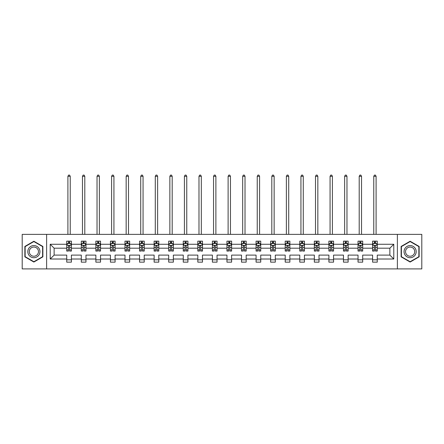 <?xml version="1.0" encoding="UTF-8"?>
<svg xmlns="http://www.w3.org/2000/svg" width="444" height="444" viewBox="0 0 444 444"><rect width="100%" height="100%" fill="white"/><g stroke="black" fill="none" stroke-linecap="round" stroke-linejoin="round"><path stroke-width="0.67" d="M397.386 234.371L22.2 234.371L22.2 268.914L421.8 268.914L421.8 234.371L397.386 234.371L397.386 268.914M377.267 259.019L377.267 255.1L389.871 255.1L393.789 259.019L377.267 259.019L377.267 262.149L372.599 262.149L372.599 259.019L362.698 259.019L362.698 262.149L358.031 262.149L358.031 259.019L348.135 259.019L348.135 262.149L343.467 262.149L343.467 259.019L333.572 259.019L333.572 262.149L328.904 262.149L328.904 259.019L319.008 259.019L319.008 262.149L314.335 262.149L314.335 259.019L304.44 259.019L304.44 262.149L299.772 262.149L299.772 259.019L289.877 259.019L289.877 262.149L285.209 262.149L285.209 259.019L275.313 259.019L275.313 262.149L270.64 262.149L270.64 259.019L260.745 259.019L260.745 262.149L256.077 262.149L256.077 259.019L246.181 259.019L246.181 262.149L241.514 262.149L241.514 259.019L231.618 259.019L231.618 262.149L226.951 262.149L226.951 259.019L217.049 259.019L217.049 262.149L212.382 262.149L212.382 259.019L202.486 259.019L202.486 262.149L197.819 262.149L197.819 259.019L187.923 259.019L187.923 262.149L183.255 262.149L183.255 259.019L173.36 259.019L173.36 262.149L168.687 262.149L168.687 259.019L158.791 259.019L158.791 262.149L154.124 262.149L154.124 259.019L144.228 259.019L144.228 262.149L139.56 262.149L139.56 259.019L129.665 259.019L129.665 262.149L124.992 262.149L124.992 259.019L115.096 259.019L115.096 262.149L110.428 262.149L110.428 259.019L100.533 259.019L100.533 262.149L95.865 262.149L95.865 259.019L85.97 259.019L85.97 262.149L81.302 262.149L81.302 259.019L71.401 259.019L71.401 262.149L66.733 262.149L66.733 259.019L50.211 259.019L50.211 244.267L66.733 244.267L66.733 241.142L71.401 241.142L71.401 244.267L81.302 244.267L81.302 241.142L85.97 241.142L85.97 244.267L95.865 244.267L95.865 241.142L100.533 241.142L100.533 244.267L110.428 244.267L110.428 241.142L115.096 241.142L115.096 244.267L124.992 244.267L124.992 241.142L129.665 241.142L129.665 244.267L139.56 244.267L139.56 241.142L144.228 241.142L144.228 244.267L154.124 244.267L154.124 241.142L158.791 241.142L158.791 244.267L168.687 244.267L168.687 241.142L173.36 241.142L173.36 244.267L183.255 244.267L183.255 241.142L187.923 241.142L187.923 244.267L197.819 244.267L197.819 241.142L202.486 241.142L202.486 244.267L212.382 244.267L212.382 241.142L217.049 241.142L217.049 244.267L226.951 244.267L226.951 241.142L231.618 241.142L231.618 244.267L241.514 244.267L241.514 241.142L246.181 241.142L246.181 244.267L256.077 244.267L256.077 241.142L260.745 241.142L260.745 244.267L270.64 244.267L270.64 241.142L275.313 241.142L275.313 244.267L285.209 244.267L285.209 241.142L289.877 241.142L289.877 244.267L299.772 244.267L299.772 241.142L304.44 241.142L304.44 244.267L314.335 244.267L314.335 241.142L319.008 241.142L319.008 244.267L328.904 244.267L328.904 241.142L333.572 241.142L333.572 244.267L343.467 244.267L343.467 241.142L348.135 241.142L348.135 244.267L358.031 244.267L358.031 241.142L362.698 241.142L362.698 244.267L372.599 244.267L372.599 241.142L377.267 241.142L377.267 244.267L393.789 244.267L393.789 259.019M46.614 268.914L46.614 234.371M372.599 244.267L372.599 248.19L362.698 248.19L362.698 244.267M362.698 259.019L362.698 255.1L372.599 255.1L372.599 259.019M358.031 244.267L358.031 248.19L348.135 248.19L348.135 244.267M348.135 259.019L348.135 255.1L358.031 255.1L358.031 259.019M343.467 244.267L343.467 248.19L333.572 248.19L333.572 244.267M333.572 259.019L333.572 255.1L343.467 255.1L343.467 259.019M328.904 244.267L328.904 248.19L319.008 248.19L319.008 244.267M319.008 259.019L319.008 255.1L328.904 255.1L328.904 259.019M314.335 244.267L314.335 248.19L304.44 248.19L304.44 244.267M304.44 259.019L304.44 255.1L314.335 255.1L314.335 259.019M299.772 244.267L299.772 248.19L289.877 248.19L289.877 244.267M289.877 259.019L289.877 255.1L299.772 255.1L299.772 259.019M285.209 244.267L285.209 248.19L275.313 248.19L275.313 244.267M275.313 259.019L275.313 255.1L285.209 255.1L285.209 259.019M270.64 244.267L270.64 248.19L260.745 248.19L260.745 244.267M260.745 259.019L260.745 255.1L270.64 255.1L270.64 259.019M256.077 244.267L256.077 248.19L246.181 248.19L246.181 244.267M246.181 259.019L246.181 255.1L256.077 255.1L256.077 259.019M241.514 244.267L241.514 248.19L231.618 248.19L231.618 244.267M231.618 259.019L231.618 255.1L241.514 255.1L241.514 259.019M226.951 244.267L226.951 248.19L217.049 248.19L217.049 244.267M217.049 259.019L217.049 255.1L226.951 255.1L226.951 259.019M212.382 244.267L212.382 248.19L202.486 248.19L202.486 244.267M202.486 259.019L202.486 255.1L212.382 255.1L212.382 259.019M197.819 244.267L197.819 248.19L187.923 248.19L187.923 244.267M187.923 259.019L187.923 255.1L197.819 255.1L197.819 259.019M183.255 244.267L183.255 248.19L173.36 248.19L173.36 244.267M173.36 259.019L173.36 255.1L183.255 255.1L183.255 259.019M168.687 244.267L168.687 248.19L158.791 248.19L158.791 244.267M158.791 259.019L158.791 255.1L168.687 255.1L168.687 259.019M154.124 244.267L154.124 248.19L144.228 248.19L144.228 244.267M144.228 259.019L144.228 255.1L154.124 255.1L154.124 259.019M139.56 244.267L139.56 248.19L129.665 248.19L129.665 244.267M129.665 259.019L129.665 255.1L139.56 255.1L139.56 259.019M124.992 244.267L124.992 248.19L115.096 248.19L115.096 244.267M115.096 259.019L115.096 255.1L124.992 255.1L124.992 259.019M110.428 244.267L110.428 248.19L100.533 248.19L100.533 244.267M100.533 259.019L100.533 255.1L110.428 255.1L110.428 259.019M95.865 244.267L95.865 248.19L85.97 248.19L85.97 244.267M85.97 259.019L85.97 255.1L95.865 255.1L95.865 259.019M81.302 244.267L81.302 248.19L71.401 248.19L71.401 244.267M71.401 259.019L71.401 255.1L81.302 255.1L81.302 259.019M66.733 244.267L66.733 248.19L54.129 248.19L54.129 255.1L66.733 255.1L66.733 259.019M50.211 244.267L54.129 248.19M389.871 255.1L389.871 248.19L377.267 248.19L377.267 244.267M374.37 243.473L375.491 243.473M359.807 243.473L360.928 243.473M345.243 243.473L346.359 243.473M330.675 243.473L331.796 243.473M316.111 243.473L317.232 243.473M301.548 243.473L302.669 243.473M286.979 243.473L288.101 243.473M272.416 243.473L273.537 243.473M257.853 243.473L258.974 243.473M243.29 243.473L244.405 243.473M228.721 243.473L229.842 243.473M214.158 243.473L215.279 243.473M199.595 243.473L200.71 243.473M185.026 243.473L186.147 243.473M170.463 243.473L171.584 243.473M155.899 243.473L157.021 243.473M141.331 243.473L142.452 243.473M126.768 243.473L127.889 243.473M112.204 243.473L113.325 243.473M97.641 243.473L98.757 243.473M83.072 243.473L84.194 243.473M68.509 243.473L69.63 243.473M66.733 259.812L71.401 259.812M81.302 259.812L85.97 259.812M95.865 259.812L100.533 259.812M110.428 259.812L115.096 259.812M124.992 259.812L129.665 259.812M139.56 259.812L144.228 259.812M154.124 259.812L158.791 259.812M168.687 259.812L173.36 259.812M183.255 259.812L187.923 259.812M197.819 259.812L202.486 259.812M212.382 259.812L217.049 259.812M226.951 259.812L231.618 259.812M241.514 259.812L246.181 259.812M256.077 259.812L260.745 259.812M270.64 259.812L275.313 259.812M285.209 259.812L289.877 259.812M299.772 259.812L304.44 259.812M314.335 259.812L319.008 259.812M328.904 259.812L333.572 259.812M343.467 259.812L348.135 259.812M358.031 259.812L362.698 259.812M372.599 259.812L377.267 259.812M54.129 255.1L50.211 259.019M393.789 244.267L389.871 248.19M42.879 246.442L33.872 241.242L24.858 246.442L24.858 256.843L33.872 262.049L42.879 256.843L42.879 246.442M401.121 246.442L401.121 256.843L410.128 262.049L419.142 256.843L419.142 246.442L410.128 241.242L401.121 246.442M69.63 242.352L68.509 242.352M67.61 243.634L66.733 243.634L66.733 241.142L68.509 241.142L68.509 243.523M66.733 249.911L66.733 251.082L68.509 251.082L68.509 249.911L66.733 249.911L66.733 248.19M71.401 248.19L71.401 251.082L69.63 251.082L69.63 246.087C69.258 245.371 68.881 245.371 68.509 246.087L68.509 249.911M70.524 243.634L71.401 243.634L71.401 241.142L69.63 241.142L69.63 243.523M71.401 245.388L70.468 243.523L67.671 243.523L66.733 245.388M70.235 234.371L70.235 176.296L67.904 176.296L67.904 234.371M67.904 176.296L68.604 175.086L69.536 175.086L70.235 176.296M84.194 242.352L83.072 242.352M82.179 243.634L81.302 243.634L81.302 241.142L83.072 241.142L83.072 243.523M81.302 249.911L81.302 251.082L83.072 251.082L83.072 249.911L81.302 249.911L81.302 248.19M85.97 248.19L85.97 251.082L84.194 251.082L84.194 246.087C83.822 245.371 83.45 245.371 83.072 246.087L83.072 249.911M85.093 243.634L85.97 243.634L85.97 241.142L84.194 241.142L84.194 243.523M85.97 245.388L85.032 243.523L82.234 243.523L81.302 245.388M84.798 234.371L84.798 176.296L82.467 176.296L82.467 234.371M82.467 176.296L83.167 175.086L84.099 175.086L84.798 176.296M98.757 242.352L97.641 242.352M96.742 243.634L95.865 243.634L95.865 241.142L97.641 241.142L97.641 243.523M95.865 249.911L95.865 251.082L97.641 251.082L97.641 249.911L95.865 249.911L95.865 248.19M100.533 248.19L100.533 251.082L98.757 251.082L98.757 246.087C98.385 245.371 98.013 245.371 97.641 246.087L97.641 249.911M99.656 243.634L100.533 243.634L100.533 241.142L98.757 241.142L98.757 243.523M100.533 245.388L99.6 243.523L96.798 243.523L95.865 245.388M99.367 234.371L99.367 176.296L97.031 176.296L97.031 234.371M97.031 176.296L97.73 175.086L98.668 175.086L99.367 176.296M28.616 248.607A6.066 6.066 0 0 0 30.836 256.898A6.066 6.066 0 0 0 39.128 254.678A6.066 6.066 0 0 0 36.908 246.387A6.066 6.066 0 0 0 28.616 248.607M29.892 249.345A4.595 4.595 0 0 0 31.574 255.622A4.595 4.595 0 0 0 37.851 253.94A4.595 4.595 0 0 0 36.169 247.663A4.595 4.595 0 0 0 29.892 249.345M42.602 246.603L42.602 256.682L33.872 261.721L25.142 256.682L25.142 246.603L33.872 241.564L42.602 246.603M404.873 248.607A6.066 6.066 0 0 0 407.093 256.898A6.066 6.066 0 0 0 415.384 254.678A6.066 6.066 0 0 0 413.164 246.387A6.066 6.066 0 0 0 404.873 248.607M406.149 249.345A4.595 4.595 0 0 0 407.831 255.622A4.595 4.595 0 0 0 414.108 253.94A4.595 4.595 0 0 0 412.426 247.663A4.595 4.595 0 0 0 406.149 249.345M418.859 246.603L418.859 256.682L410.128 261.721L401.398 256.682L401.398 246.603L410.128 241.564L418.859 246.603M113.325 242.352L112.204 242.352M111.305 243.634L110.428 243.634L110.428 241.142L112.204 241.142L112.204 243.523M110.428 249.911L110.428 251.082L112.204 251.082L112.204 249.911L110.428 249.911L110.428 248.19M115.096 248.19L115.096 251.082L113.325 251.082L113.325 246.087C112.948 245.371 112.576 245.371 112.204 246.087L112.204 249.911M114.219 243.634L115.096 243.634L115.096 241.142L113.325 241.142L113.325 243.523M115.096 245.388L114.163 243.523L111.361 243.523L110.428 245.388M113.93 234.371L113.93 176.296L111.594 176.296L111.594 234.371M111.594 176.296L112.299 175.086L113.231 175.086L113.93 176.296M127.889 242.352L126.768 242.352M125.874 243.634L124.992 243.634L124.992 241.142L126.768 241.142L126.768 243.523M124.992 249.911L124.992 251.082L126.768 251.082L126.768 249.911L124.992 249.911L124.992 248.19M129.665 248.19L129.665 251.082L127.889 251.082L127.889 246.087C127.517 245.371 127.145 245.371 126.768 246.087L126.768 249.911M128.782 243.634L129.665 243.634L129.665 241.142L127.889 241.142L127.889 243.523M129.665 245.388L128.727 243.523L125.93 243.523L124.992 245.388M128.494 234.371L128.494 176.296L126.163 176.296L126.163 234.371M126.163 176.296L126.862 175.086L127.794 175.086L128.494 176.296M142.452 242.352L141.331 242.352M140.437 243.634L139.56 243.634L139.56 241.142L141.331 241.142L141.331 243.523M139.56 249.911L139.56 251.082L141.331 251.082L141.331 249.911L139.56 249.911L139.56 248.19M144.228 248.19L144.228 251.082L142.452 251.082L142.452 246.087C142.08 245.371 141.708 245.371 141.331 246.087L141.331 249.911M143.351 243.634L144.228 243.634L144.228 241.142L142.452 241.142L142.452 243.523M144.228 245.388L143.295 243.523L140.493 243.523L139.56 245.388M143.062 234.371L143.062 176.296L140.726 176.296L140.726 234.371M140.726 176.296L141.425 175.086L142.358 175.086L143.062 176.296M157.021 242.352L155.899 242.352M155 243.634L154.124 243.634L154.124 241.142L155.899 241.142L155.899 243.523M154.124 249.911L154.124 251.082L155.899 251.082L155.899 249.911L154.124 249.911L154.124 248.19M158.791 248.19L158.791 251.082L157.021 251.082L157.021 246.087C156.643 245.371 156.271 245.371 155.899 246.087L155.899 249.911M157.914 243.634L158.791 243.634L158.791 241.142L157.021 241.142L157.021 243.523M158.791 245.388L157.859 243.523L155.056 243.523L154.124 245.388M157.626 234.371L157.626 176.296L155.289 176.296L155.289 234.371M155.289 176.296L155.994 175.086L156.926 175.086L157.626 176.296M171.584 242.352L170.463 242.352M169.569 243.634L168.687 243.634L168.687 241.142L170.463 241.142L170.463 243.523M168.687 249.911L168.687 251.082L170.463 251.082L170.463 249.911L168.687 249.911L168.687 248.19M173.36 248.19L173.36 251.082L171.584 251.082L171.584 246.087C171.212 245.371 170.835 245.371 170.463 246.087L170.463 249.911M172.477 243.634L173.36 243.634L173.36 241.142L171.584 241.142L171.584 243.523M173.36 245.388L172.422 243.523L169.625 243.523L168.687 245.388M172.189 234.371L172.189 176.296L169.858 176.296L169.858 234.371M169.858 176.296L170.557 175.086L171.489 175.086L172.189 176.296M186.147 242.352L185.026 242.352M184.132 243.634L183.255 243.634L183.255 241.142L185.026 241.142L185.026 243.523M183.255 249.911L183.255 251.082L185.026 251.082L185.026 249.911L183.255 249.911L183.255 248.19M187.923 248.19L187.923 251.082L186.147 251.082L186.147 246.087C185.775 245.371 185.403 245.371 185.026 246.087L185.026 249.911M187.046 243.634L187.923 243.634L187.923 241.142L186.147 241.142L186.147 243.523M187.923 245.388L186.991 243.523L184.188 243.523L183.255 245.388M186.758 234.371L186.758 176.296L184.421 176.296L184.421 234.371M184.421 176.296L185.12 175.086L186.053 175.086L186.758 176.296M200.71 242.352L199.595 242.352M198.696 243.634L197.819 243.634L197.819 241.142L199.595 241.142L199.595 243.523M197.819 249.911L197.819 251.082L199.595 251.082L199.595 249.911L197.819 249.911L197.819 248.19M202.486 248.19L202.486 251.082L200.71 251.082L200.71 246.087C200.338 245.371 199.967 245.371 199.595 246.087L199.595 249.911M201.609 243.634L202.486 243.634L202.486 241.142L200.71 241.142L200.71 243.523M202.486 245.388L201.554 243.523L198.751 243.523L197.819 245.388M201.321 234.371L201.321 176.296L198.984 176.296L198.984 234.371M198.984 176.296L199.683 175.086L200.621 175.086L201.321 176.296M215.279 242.352L214.158 242.352M213.259 243.634L212.382 243.634L212.382 241.142L214.158 241.142L214.158 243.523M212.382 249.911L212.382 251.082L214.158 251.082L214.158 249.911L212.382 249.911L212.382 248.19M217.049 248.19L217.049 251.082L215.279 251.082L215.279 246.087C214.907 245.371 214.53 245.371 214.158 246.087L214.158 249.911M216.173 243.634L217.049 243.634L217.049 241.142L215.279 241.142L215.279 243.523M217.049 245.388L216.117 243.523L213.32 243.523L212.382 245.388M215.884 234.371L215.884 176.296L213.553 176.296L213.553 234.371M213.553 176.296L214.252 175.086L215.185 175.086L215.884 176.296M229.842 242.352L228.721 242.352M227.828 243.634L226.951 243.634L226.951 241.142L228.721 241.142L228.721 243.523M226.951 249.911L226.951 251.082L228.721 251.082L228.721 249.911L226.951 249.911L226.951 248.19M231.618 248.19L231.618 251.082L229.842 251.082L229.842 246.087C229.47 245.371 229.098 245.371 228.721 246.087L228.721 249.911M230.741 243.634L231.618 243.634L231.618 241.142L229.842 241.142L229.842 243.523M231.618 245.388L230.68 243.523L227.883 243.523L226.951 245.388M230.447 234.371L230.447 176.296L228.116 176.296L228.116 234.371M228.116 176.296L228.815 175.086L229.748 175.086L230.447 176.296M244.405 242.352L243.29 242.352M242.391 243.634L241.514 243.634L241.514 241.142L243.29 241.142L243.29 243.523M241.514 249.911L241.514 251.082L243.29 251.082L243.29 249.911L241.514 249.911L241.514 248.19M246.181 248.19L246.181 251.082L244.405 251.082L244.405 246.087C244.034 245.371 243.662 245.371 243.29 246.087L243.29 249.911M245.304 243.634L246.181 243.634L246.181 241.142L244.405 241.142L244.405 243.523M246.181 245.388L245.249 243.523L242.446 243.523L241.514 245.388M245.016 234.371L245.016 176.296L242.679 176.296L242.679 234.371M242.679 176.296L243.379 175.086L244.317 175.086L245.016 176.296M258.974 242.352L257.853 242.352M256.954 243.634L256.077 243.634L256.077 241.142L257.853 241.142L257.853 243.523M256.077 249.911L256.077 251.082L257.853 251.082L257.853 249.911L256.077 249.911L256.077 248.19M260.745 248.19L260.745 251.082L258.974 251.082L258.974 246.087C258.597 245.371 258.225 245.371 257.853 246.087L257.853 249.911M259.868 243.634L260.745 243.634L260.745 241.142L258.974 241.142L258.974 243.523M260.745 245.388L259.812 243.523L257.009 243.523L256.077 245.388M259.579 234.371L259.579 176.296L257.243 176.296L257.243 234.371M257.243 176.296L257.947 175.086L258.88 175.086L259.579 176.296M273.537 242.352L272.416 242.352M271.523 243.634L270.64 243.634L270.64 241.142L272.416 241.142L272.416 243.523M270.64 249.911L270.64 251.082L272.416 251.082L272.416 249.911L270.64 249.911L270.64 248.19M275.313 248.19L275.313 251.082L273.537 251.082L273.537 246.087C273.165 245.371 272.788 245.371 272.416 246.087L272.416 249.911M274.431 243.634L275.313 243.634L275.313 241.142L273.537 241.142L273.537 243.523M275.313 245.388L274.375 243.523L271.578 243.523L270.64 245.388M274.142 234.371L274.142 176.296L271.811 176.296L271.811 234.371M271.811 176.296L272.511 175.086L273.443 175.086L274.142 176.296M288.101 242.352L286.979 242.352M286.086 243.634L285.209 243.634L285.209 241.142L286.979 241.142L286.979 243.523M285.209 249.911L285.209 251.082L286.979 251.082L286.979 249.911L285.209 249.911L285.209 248.19M289.877 248.19L289.877 251.082L288.101 251.082L288.101 246.087C287.729 245.371 287.357 245.371 286.979 246.087L286.979 249.911M289 243.634L289.877 243.634L289.877 241.142L288.101 241.142L288.101 243.523M289.877 245.388L288.944 243.523L286.141 243.523L285.209 245.388M288.711 234.371L288.711 176.296L286.374 176.296L286.374 234.371M286.374 176.296L287.074 175.086L288.006 175.086L288.711 176.296M302.669 242.352L301.548 242.352M300.649 243.634L299.772 243.634L299.772 241.142L301.548 241.142L301.548 243.523M299.772 249.911L299.772 251.082L301.548 251.082L301.548 249.911L299.772 249.911L299.772 248.19M304.44 248.19L304.44 251.082L302.669 251.082L302.669 246.087C302.292 245.371 301.92 245.371 301.548 246.087L301.548 249.911M303.563 243.634L304.44 243.634L304.44 241.142L302.669 241.142L302.669 243.523M304.44 245.388L303.507 243.523L300.705 243.523L299.772 245.388M303.274 234.371L303.274 176.296L300.938 176.296L300.938 234.371M300.938 176.296L301.643 175.086L302.575 175.086L303.274 176.296M317.232 242.352L316.111 242.352M315.218 243.634L314.335 243.634L314.335 241.142L316.111 241.142L316.111 243.523M314.335 249.911L314.335 251.082L316.111 251.082L316.111 249.911L314.335 249.911L314.335 248.19M319.008 248.19L319.008 251.082L317.232 251.082L317.232 246.087C316.861 245.371 316.483 245.371 316.111 246.087L316.111 249.911M318.126 243.634L319.008 243.634L319.008 241.142L317.232 241.142L317.232 243.523M319.008 245.388L318.071 243.523L315.273 243.523L314.335 245.388M317.837 234.371L317.837 176.296L315.506 176.296L315.506 234.371M315.506 176.296L316.206 175.086L317.138 175.086L317.837 176.296M331.796 242.352L330.675 242.352M329.781 243.634L328.904 243.634L328.904 241.142L330.675 241.142L330.675 243.523M328.904 249.911L328.904 251.082L330.675 251.082L330.675 249.911L328.904 249.911L328.904 248.19M333.572 248.19L333.572 251.082L331.796 251.082L331.796 246.087C331.424 245.371 331.052 245.371 330.675 246.087L330.675 249.911M332.695 243.634L333.572 243.634L333.572 241.142L331.796 241.142L331.796 243.523M333.572 245.388L332.639 243.523L329.837 243.523L328.904 245.388M332.406 234.371L332.406 176.296L330.07 176.296L330.07 234.371M330.07 176.296L330.769 175.086L331.701 175.086L332.406 176.296M346.359 242.352L345.243 242.352M344.344 243.634L343.467 243.634L343.467 241.142L345.243 241.142L345.243 243.523M343.467 249.911L343.467 251.082L345.243 251.082L345.243 249.911L343.467 249.911L343.467 248.19M348.135 248.19L348.135 251.082L346.359 251.082L346.359 246.087C345.987 245.371 345.615 245.371 345.243 246.087L345.243 249.911M347.258 243.634L348.135 243.634L348.135 241.142L346.359 241.142L346.359 243.523M348.135 245.388L347.202 243.523L344.4 243.523L343.467 245.388M346.969 234.371L346.969 176.296L344.633 176.296L344.633 234.371M344.633 176.296L345.332 175.086L346.27 175.086L346.969 176.296M360.928 242.352L359.807 242.352M358.907 243.634L358.031 243.634L358.031 241.142L359.807 241.142L359.807 243.523M358.031 249.911L358.031 251.082L359.807 251.082L359.807 249.911L358.031 249.911L358.031 248.19M362.698 248.19L362.698 251.082L360.928 251.082L360.928 246.087C360.556 245.371 360.178 245.371 359.807 246.087L359.807 249.911M361.821 243.634L362.698 243.634L362.698 241.142L360.928 241.142L360.928 243.523M362.698 245.388L361.766 243.523L358.968 243.523L358.031 245.388M361.533 234.371L361.533 176.296L359.202 176.296L359.202 234.371M359.202 176.296L359.901 175.086L360.833 175.086L361.533 176.296M375.491 242.352L374.37 242.352M373.476 243.634L372.599 243.634L372.599 241.142L374.37 241.142L374.37 243.523M372.599 249.911L372.599 251.082L374.37 251.082L374.37 249.911L372.599 249.911L372.599 248.19M377.267 248.19L377.267 251.082L375.491 251.082L375.491 246.087C375.119 245.371 374.747 245.371 374.37 246.087L374.37 249.911M376.39 243.634L377.267 243.634L377.267 241.142L375.491 241.142L375.491 243.523M377.267 245.388L376.329 243.523L373.532 243.523L372.599 245.388M376.096 234.371L376.096 176.296L373.765 176.296L373.765 234.371M373.765 176.296L374.464 175.086L375.396 175.086L376.096 176.296M71.379 245.343L66.761 245.343M71.401 249.911L69.63 249.911M68.509 247.408L66.733 247.408M71.401 247.408L69.63 247.408M69.63 242.946L68.509 242.946M85.947 245.343L81.324 245.343M85.97 249.911L84.194 249.911M83.072 247.408L81.302 247.408M85.97 247.408L84.194 247.408M84.194 242.946L83.072 242.946M100.511 245.343L95.887 245.343M100.533 249.911L98.757 249.911M97.641 247.408L95.865 247.408M100.533 247.408L98.757 247.408M98.757 242.946L97.641 242.946M115.074 245.343L110.451 245.343M115.096 249.911L113.325 249.911M112.204 247.408L110.428 247.408M115.096 247.408L113.325 247.408M113.325 242.946L112.204 242.946M129.637 245.343L125.019 245.343M129.665 249.911L127.889 249.911M126.768 247.408L124.992 247.408M129.665 247.408L127.889 247.408M127.889 242.946L126.768 242.946M144.206 245.343L139.583 245.343M144.228 249.911L142.452 249.911M141.331 247.408L139.56 247.408M144.228 247.408L142.452 247.408M142.452 242.946L141.331 242.946M158.769 245.343L154.146 245.343M158.791 249.911L157.021 249.911M155.899 247.408L154.124 247.408M158.791 247.408L157.021 247.408M157.021 242.946L155.899 242.946M173.332 245.343L168.714 245.343M173.36 249.911L171.584 249.911M170.463 247.408L168.687 247.408M173.36 247.408L171.584 247.408M171.584 242.946L170.463 242.946M187.901 245.343L183.278 245.343M187.923 249.911L186.147 249.911M185.026 247.408L183.255 247.408M187.923 247.408L186.147 247.408M186.147 242.946L185.026 242.946M202.464 245.343L197.841 245.343M202.486 249.911L200.71 249.911M199.595 247.408L197.819 247.408M202.486 247.408L200.71 247.408M200.71 242.946L199.595 242.946M217.027 245.343L212.404 245.343M217.049 249.911L215.279 249.911M214.158 247.408L212.382 247.408M217.049 247.408L215.279 247.408M215.279 242.946L214.158 242.946M231.596 245.343L226.973 245.343M231.618 249.911L229.842 249.911M228.721 247.408L226.951 247.408M231.618 247.408L229.842 247.408M229.842 242.946L228.721 242.946M246.159 245.343L241.536 245.343M246.181 249.911L244.405 249.911M243.29 247.408L241.514 247.408M246.181 247.408L244.405 247.408M244.405 242.946L243.29 242.946M260.722 245.343L256.099 245.343M260.745 249.911L258.974 249.911M257.853 247.408L256.077 247.408M260.745 247.408L258.974 247.408M258.974 242.946L257.853 242.946M275.286 245.343L270.668 245.343M275.313 249.911L273.537 249.911M272.416 247.408L270.64 247.408M275.313 247.408L273.537 247.408M273.537 242.946L272.416 242.946M289.854 245.343L285.231 245.343M289.877 249.911L288.101 249.911M286.979 247.408L285.209 247.408M289.877 247.408L288.101 247.408M288.101 242.946L286.979 242.946M304.418 245.343L299.794 245.343M304.44 249.911L302.669 249.911M301.548 247.408L299.772 247.408M304.44 247.408L302.669 247.408M302.669 242.946L301.548 242.946M318.981 245.343L314.363 245.343M319.008 249.911L317.232 249.911M316.111 247.408L314.335 247.408M319.008 247.408L317.232 247.408M317.232 242.946L316.111 242.946M333.549 245.343L328.926 245.343M333.572 249.911L331.796 249.911M330.675 247.408L328.904 247.408M333.572 247.408L331.796 247.408M331.796 242.946L330.675 242.946M348.113 245.343L343.49 245.343M348.135 249.911L346.359 249.911M345.243 247.408L343.467 247.408M348.135 247.408L346.359 247.408M346.359 242.946L345.243 242.946M362.676 245.343L358.053 245.343M362.698 249.911L360.928 249.911M359.807 247.408L358.031 247.408M362.698 247.408L360.928 247.408M360.928 242.946L359.807 242.946M377.239 245.343L372.621 245.343M377.267 249.911L375.491 249.911M374.37 247.408L372.599 247.408M377.267 247.408L375.491 247.408M375.491 242.946L374.37 242.946"/></g></svg>
